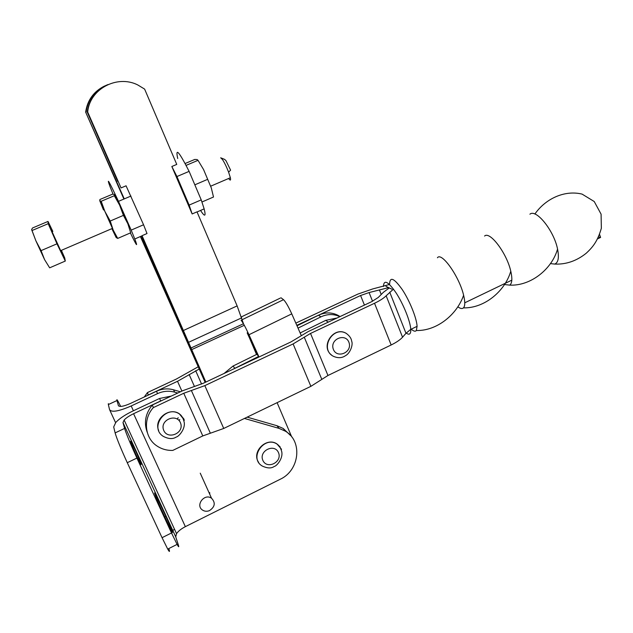 <?xml version="1.0" encoding="UTF-8"?>
<svg xmlns="http://www.w3.org/2000/svg" width="633" height="633" viewBox="0 0 633 633"><rect width="100%" height="100%" fill="white"/><g stroke="black" fill="none" stroke-linecap="round" stroke-linejoin="round"><path stroke-width="0.95" d="M141.729 235.967L205.503 382.229L140.763 236.386M124.266 198.897L85.645 112.12C87.417 100.172 93.708 91.476 104.508 86.025M205.155 382.395L140.407 236.536M123.91 199.047L85.645 112.12M86.048 112.073C88.145 98.764 95.472 89.585 108.029 84.537M205.852 382.063L142.053 235.69L147.006 233.537L143.564 224.77L131.181 230.111L134.789 238.973C138.223 248.144 136.76 246.126 130.382 232.936M143.564 224.77L126.07 185.801L121.045 187.922L87.678 112.057C89.609 89.095 117.002 74.457 137.701 84.909L144.625 89.103L176.757 164.414L171.836 166.495L192.147 213.954L196.998 211.849L237.13 305.905L243.483 323.748M117.706 181.37L87.243 112.104L87.678 112.057M87.243 112.104C89.079 99.729 95.607 90.725 106.819 85.107M249.75 338.6L256.523 354.464M277.104 402.659L291.71 436.873M104.896 211.446L99.753 200.724L99.903 199.514L112.753 194.086L114.312 194.568L114.312 195.732L101.193 201.278L104.904 211.469L110.237 221.028L123.419 215.378L119.653 205.195L114.312 195.732M103.48 209.927L99.753 200.724L101.193 201.278M127.874 223.829L130.691 232.802L127.866 223.805L123.419 215.378M110.237 221.028L113.204 230.111L117.714 238.412L130.691 232.802M117.714 238.412L116.195 237.581M113.204 230.111L104.904 211.469M111.867 228.655L116.116 237.47L113.212 230.127M119.637 205.171L114.351 194.624M127.866 223.805L119.653 205.195M118.474 405.832L116.986 400.539C116.599 399.043 117.097 399.573 118.482 402.121L120.681 406.433M133.405 410.77L131.205 405.959C118.83 411.347 111.622 412.581 109.58 409.686L108.354 404.558L116.986 400.539M108.908 404.297L108.306 403.696L108.354 404.558M179.78 419.473L179.147 420.668M177.311 419.086L178.197 417.669M131.205 405.959L157.538 393.623C163.203 391.059 168.924 390.577 174.684 392.159L177.738 393.038M118.363 405.587C119.542 407.154 123.538 406.457 130.351 403.498L156.525 391.249C162.151 388.709 167.816 388.227 173.529 389.801L180.397 391.787M161.186 509.169L171.575 531.316C174.312 536.42 170.135 525.556 165.806 516.243L155.496 494.278C152.735 489.072 156.723 499.564 161.186 509.169M244.449 418.445L279.011 428.375L285.317 431.16C302.859 441.051 299.654 470.422 280.166 479.284L185.358 526.656C181.267 528.769 178.324 531.103 176.544 533.651L175.721 536.816L122.984 422.559L124.59 428.43C126.394 434.127 130.493 444.01 136.902 458.07L127.273 462.691L162.056 537.686L171.511 532.962L136.902 458.07M171.511 532.962L177.098 544.388C178.791 547.442 179.179 547.537 178.269 544.681L175.721 536.816M141.001 463.973C140.202 461.014 134.014 446.914 131.64 442.617C128.784 437.237 132.503 447.12 137.013 456.844L140.154 463.253C141.04 464.867 141.317 465.105 141.001 463.973M169.074 549.309C169.913 552.205 169.47 552.134 167.721 549.104L162.056 537.686M127.273 462.691C120.848 448.607 116.796 438.677 115.119 432.901L124.59 428.43M122.984 422.559L124.147 420.019C126.181 417.859 129.33 415.754 133.579 413.713L160.663 400.966L159.595 398.466L132.819 411.046C125.176 414.71 119.51 418.5 115.815 422.401L113.695 426.935L115.119 432.901M209.705 492.593L209.729 494.215M172.833 530.557L174.479 529.18M159.595 398.466L171.369 396.044M247.155 417.139L276.969 425.724L283.228 428.486L290.547 435.504M160.663 400.966L162.808 400.072M147.236 432.331C143.723 422.615 145.424 413.507 152.339 405.009L153.352 407.597C142.749 419.109 144.664 438.163 157.111 446.067C161.779 449.137 167.001 450.585 172.785 450.411L202.789 435.923L223.734 428.462L310.882 386.336L327.965 375.488L391.162 344.977C396.377 342.413 400.175 339.826 402.548 337.207L405.982 333.306L410.777 329.31M152.339 405.009L182.478 390.806L203.375 383.234L290.911 341.955L308.2 331.581L371.674 301.672L378.257 297.463L383.424 292.272L389.279 287.936M393.489 289.115L386.154 295.785C383.685 298.246 379.8 300.73 374.522 303.262L310.534 333.441L293.119 343.933L204.839 385.624L183.752 393.259L153.352 407.597M295.825 323.115L357.969 294.052L372.821 288.909L389.517 284.478M144.308 396.962L147.473 392.563L176.346 379.048L198.264 366.744M147.473 392.563L148.241 395.127M199.268 369.015L177.517 381.295L148.407 394.937M388.622 287.611L369.079 292.565L360.588 295.508L296.806 325.346M220.68 157.783L222.468 159.516C224.517 162.681 226.567 166.898 228.608 172.16L230.365 177.746C230.91 180.571 230.341 180.816 228.648 178.482M228.608 172.16L230.602 170.158L226.005 160.703L224.652 159.405L221.241 158.013M52.531 231.575C51.154 228.909 51.028 229.019 52.159 231.892L60.665 250.644C62.01 253.24 62.153 253.176 61.092 250.462M61.409 250.328L64.764 258.035L65.302 261.057L56.97 243.816L48.203 223.694L48.021 221.431L52.848 231.441M48.021 221.431L32.536 227.975L31.65 229.51L35.883 240.801L41.066 250.621L44.579 259.633L49.659 267.822L65.302 261.057M41.066 250.621L56.97 243.816M32.378 230.38L48.203 223.694M31.666 229.716L35.891 240.825L44.579 259.633M209.404 510.657C206.912 511.614 204.625 511.424 202.536 510.087C195.051 505.356 204.475 492.98 211.541 498.242C215.718 502.776 215.006 506.914 209.404 510.657M158.646 430.464C153.566 419.149 169.391 406.608 179.448 413.879L183.894 418.959M185.137 163.512L194.774 159.437L197.14 159.563L198.026 160.331L186.11 165.371M201.974 201.99L213.503 197.005L211.303 187.922L203.541 169.509L198.026 160.331M194.829 184.828L207.545 179.384M211.303 187.922L203.541 169.509M192.147 213.954L189.14 205.092L176.931 176.544L171.836 166.495M176.931 176.544L189.117 171.369C178.997 151.461 175.199 147.173 177.723 158.503M189.14 205.092L201.223 199.878L189.117 171.369M200.542 210.449C204.894 217.174 206.097 216.652 204.143 208.882L201.223 199.878M140.645 236.441C144.371 243.539 144.854 243.333 142.093 235.808L142.053 235.69M130.968 196.048L118.482 201.349L131.181 230.111M113.054 194.117L110.142 186.933C106.099 176.061 108.884 180.864 118.482 201.349M331.621 355.089C319.807 346.504 333.702 325.726 346.148 333.314L346.306 333.425C349.598 335.886 351.386 338.489 351.679 341.227C353.309 344.676 350.096 353.436 345.444 355.706C341.986 358.112 337.959 358.31 333.354 356.276C319.277 349.131 332.808 325.307 346.306 333.425M336.985 318.019L325.75 320.353L300.153 332.966M247.163 332.847L256.832 354.314L233.055 366.032L224.035 373.494M298.024 328.116L320.868 316.88C327.348 313.881 333.678 313.81 339.866 316.658M232.319 369.585L258.723 356.387L248.975 334.738L291.766 313.865C288.387 306.467 285.641 301.735 283.529 299.67L242.225 319.657M256.832 354.314L258.723 356.387M297.004 325.797L318.534 315.226C325.267 312.132 331.787 312.18 338.101 315.376L340.048 316.571M325.679 323.344L330.078 321.271M241.371 316.911L280.237 298.127M280.989 297.771L283.529 299.67M291.766 313.865L301.205 335.363M241.078 320.211C242.906 322.45 245.533 327.293 248.975 334.738M598.573 236.987L600.598 237.422L599.586 234.511M464.764 302.803L511.82 280.158M597.694 238.823L600.598 237.422M385.995 286.322L391.803 289.162M406.204 333.069C409.424 335.332 410.952 334.105 410.777 329.374C410.366 321.477 403.506 304.331 396.195 293.039C388.108 281.376 383.851 279.193 383.432 286.488M411.221 329.168C413.626 331.288 415.327 331.739 416.34 330.513L417.084 326.343C416.743 318.328 409.749 300.912 402.319 289.677C394.106 278.124 389.873 276.265 389.611 284.09M457.841 306.799C460.326 308.659 462.193 309.023 463.459 307.867C465.144 306.048 465.2 301.838 463.609 295.231C459.297 276.574 441.612 251.633 437.427 257.75M504.517 284.541L509.771 285.127C512.137 283.26 512.477 278.623 510.784 271.193C506.796 253.208 489.847 230.839 484.585 236.054M550.457 263.605L554.706 264.08C558.29 262.648 559.24 257.639 557.554 249.054C553.978 230.697 536.135 208.589 529.916 214.199M258.668 462.422C251.111 451.994 266.525 436.564 277.009 443.978L280.205 446.985M179.194 323.708L180.128 323.281M182.731 331.447L183.546 331.075M243.444 323.764L190.921 348.047M241.671 317.845L188.681 342.263M244.101 325.378L191.601 349.669M237.13 305.905L183.689 330.379M109.833 410.224L115.586 422.67M156.525 391.249L157.538 393.623M173.529 389.801L174.684 392.159M158.44 500.299L157.482 500.766M164.707 516.789L165.806 516.243M133.579 413.713L185.358 526.656M279.011 428.375L276.969 425.724M405.982 333.306L389.73 292.145M402.548 337.207L386.154 295.785M391.162 344.977L374.522 303.262M327.965 375.488L310.534 333.441M321.817 379.389L304.275 337.215M310.882 386.336L293.119 343.933M223.734 428.462L204.839 385.624M210.362 433.225L191.38 390.498M202.789 435.923L183.752 393.259M177.517 381.295L181.885 391.083M360.588 295.508L364.434 305.09M369.079 292.565L372.544 301.253M379.571 290.302L381.224 294.48M189.14 374.507L194.386 386.344M195.668 370.701L201.563 384.041M180.627 423.2C184.417 433.431 167.223 440.299 163.559 429.965C159.738 419.663 177.042 412.858 180.627 423.2M179.448 413.879L179.527 414.045C181.513 415.343 182.984 417.748 183.934 421.269C186.165 427.9 179.147 436.58 176.156 437.079C172.864 439.278 168.592 439.049 163.346 436.39C148.984 427.663 165.893 404.4 179.527 414.045L184.417 420.185M349.06 342.722C352.399 352.731 336.44 359.053 333.219 348.941C329.848 338.861 345.911 332.602 349.06 342.722M233.055 366.032L234.748 368.216M318.534 315.226L320.868 316.88M325.75 320.353L328.203 322.094M278.48 452.627C282.666 462.082 266.928 469.908 262.845 460.349C258.62 450.838 274.477 443.06 278.48 452.627M277.009 443.978L277.135 444.152C278.979 445.355 280.379 447.452 281.353 450.451C284.09 457.437 276.779 466.212 274.184 466.481C271.28 468.555 267.268 468.388 262.149 465.967C248.579 457.975 264.238 435.251 277.135 444.152L281.535 449.295M155.496 494.278L155.014 494.515M131.64 442.617L131.11 442.871M124.147 420.019L176.544 533.651M177.098 544.388L167.721 549.104M283.228 428.486L285.317 431.16M60.665 250.644L112.46 228.394M210.702 186.189L230.365 177.746M200.242 473.168L211.541 498.242M197.045 211.968L204.143 208.882M142.093 235.808L134.789 238.973M338.101 315.376L339.961 316.611M417.084 326.343L410.777 329.374M416.34 330.513C436.707 331.075 456.931 314.783 463.609 295.231M463.459 307.867C484.443 308.413 505.063 291.14 510.784 271.193M509.771 285.127C530.952 286.1 551.992 268.97 557.554 249.054M554.706 264.08C566.163 264.562 576.718 260.915 586.364 253.121C593.05 246.878 597.623 241.102 601.35 228.268L601.089 214.16L594.229 201.523L582.067 194.102C564.478 189.805 545.432 198.817 534.877 214.041"/></g></svg>
